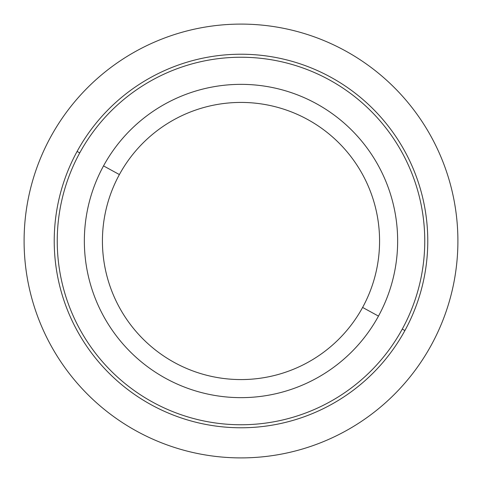 <?xml version="1.0" encoding="UTF-8"?>
<svg xmlns="http://www.w3.org/2000/svg" width="482" height="482" viewBox="0 0 482 482"><rect width="100%" height="100%" fill="white"/><g stroke="black" fill="none" stroke-linecap="round" stroke-linejoin="round"><path stroke-width="0.72" d="M103.528 165.898A156.65 156.65 0 0 0 165.898 378.472A156.65 156.65 0 0 0 378.472 316.102A156.65 156.65 0 0 0 316.102 103.528A156.65 156.65 0 0 0 103.528 165.898L119.391 174.562A138.575 138.575 0 0 0 174.562 362.609A138.575 138.575 0 0 0 362.609 307.438L378.472 316.102A156.65 156.65 0 0 1 165.898 378.472A156.65 156.65 0 0 1 103.528 165.898A156.65 156.65 0 0 1 316.102 103.528A156.65 156.65 0 0 1 378.472 316.102L362.609 307.438A138.575 138.575 0 0 0 307.438 119.391A138.575 138.575 0 0 0 119.391 174.562L103.528 165.898M362.609 307.438A138.575 138.575 0 0 1 174.562 362.609A138.575 138.575 0 0 1 119.391 174.562A138.575 138.575 0 0 1 307.438 119.391A138.575 138.575 0 0 1 362.609 307.438M79.735 152.902A183.763 183.763 0 0 1 329.098 79.735A183.763 183.763 0 0 1 402.265 329.098A183.763 183.763 0 0 1 152.902 402.265A183.763 183.763 0 0 1 79.735 152.902L77.09 151.456A186.775 186.775 0 0 0 151.456 404.91A186.775 186.775 0 0 0 404.91 330.544A186.775 186.775 0 0 0 330.544 77.09A186.775 186.775 0 0 0 77.09 151.456A186.775 186.775 0 0 1 330.544 77.09A186.775 186.775 0 0 1 404.91 330.544L402.265 329.098A183.763 183.763 0 0 0 329.098 79.735A183.763 183.763 0 0 0 79.735 152.902A183.763 183.763 0 0 0 152.902 402.265A183.763 183.763 0 0 0 402.265 329.098L404.91 330.544A186.775 186.775 0 0 1 151.456 404.91A186.775 186.775 0 0 1 77.09 151.456L79.735 152.902M457.9 241A216.9 216.9 0 0 0 241 24.1A216.9 216.9 0 0 0 24.1 241A216.9 216.9 0 0 0 241 457.9A216.9 216.9 0 0 0 457.9 241"/></g></svg>

